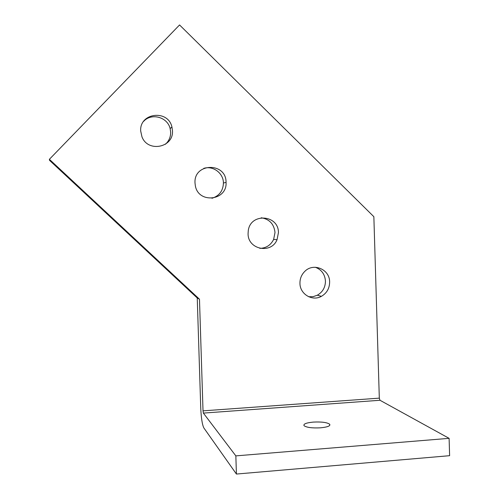 <?xml version="1.0" encoding="UTF-8"?>
<svg xmlns="http://www.w3.org/2000/svg" width="499" height="499" viewBox="0 0 499 499"><rect width="100%" height="100%" fill="white"/><g stroke="black" fill="none" stroke-linecap="round" stroke-linejoin="round"><path stroke-width="0.75" d="M320.558 427.818C327.475 427.119 330.525 425.934 329.714 424.262C327.107 422.404 321.618 421.686 313.247 422.098C306.311 422.778 303.236 423.969 304.028 425.678C306.604 427.518 312.112 428.229 320.558 427.818M203.748 168.375C212.961 165.369 223.402 173.128 223.421 182.902L223.421 183.033C223.097 190.818 219.279 195.907 211.963 198.296M226.059 182.241L226.059 182.372C227.338 200.642 198.521 204.066 195.358 185.859L195.003 182.977C193.662 162.68 226.228 162.081 226.059 182.241M261.227 217.77C269.466 219.13 274.057 224.051 275.005 232.528L273.633 239.433C270.745 245.177 266.148 248.153 259.836 248.365M278.43 232.665L277.045 239.682C271.325 254.309 247.847 249.594 248.072 233.725L248.271 230.675C250.436 212.586 278.71 214.601 278.43 232.665M315.331 267.252C321.518 269.635 324.893 274.238 325.448 281.062C325.379 287.368 322.672 292.083 317.339 295.208L313.104 296.662L308.663 296.737M329.633 281.96C329.565 288.366 326.82 293.156 321.4 296.337C312.293 301.589 299.911 294.136 299.949 283.326C299.899 278.704 301.471 274.768 304.671 271.512C313.31 262.318 329.802 269.304 329.633 281.96M143.55 121.457C151.278 112.581 167.558 117.003 170.134 128.58L170.664 132.141C170.714 136.994 168.961 141.036 165.406 144.273M172.467 130.651C173.852 147.529 147.922 152.9 141.959 136.813L140.693 131.044C139.308 112.737 168.094 109.181 171.937 127.027L172.467 130.651M373.857 216.697L379.315 398.146L203.018 410.858L199.475 299.207L49.382 159.306L179.559 24.95L373.857 216.697M203.018 410.858L203.367 413.091L379.995 400.273L449.106 438.34L449.618 455.687L236.42 474.05L203.842 427.917C202.232 424.668 201.197 417.987 200.741 407.883L197.248 298.003L49.551 160.366L49.382 159.306M199.475 299.207L197.248 298.003M379.995 400.273L379.315 398.146M236.42 474.05L235.846 455.88L203.367 413.091M449.106 438.34L235.846 455.88M329.752 425.366L329.714 424.262M226.059 182.372L223.421 183.033M277.045 239.682L273.633 239.433M321.4 296.337L317.339 295.208M171.937 127.027L170.134 128.58"/></g></svg>
